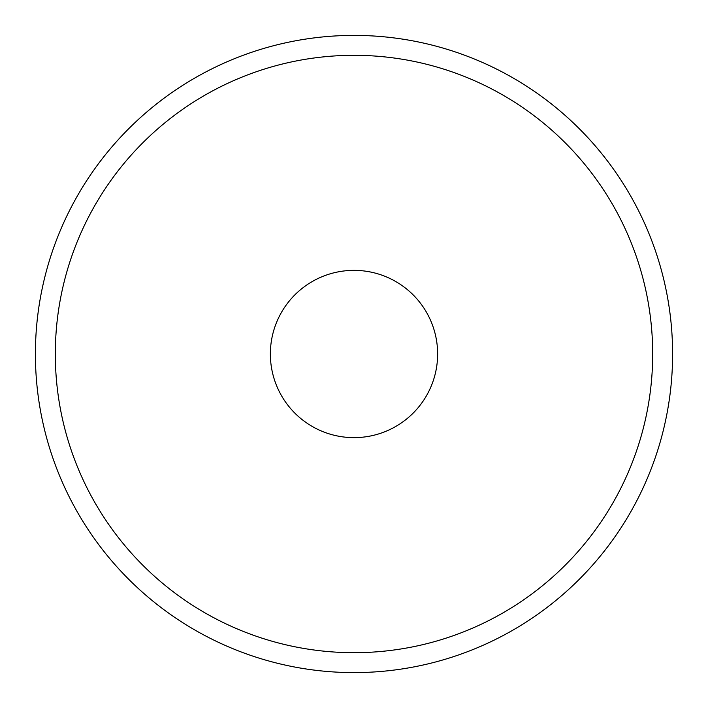 <?xml version="1.0" encoding="UTF-8"?>
<svg xmlns="http://www.w3.org/2000/svg" width="708" height="708" viewBox="0 0 708 708"><rect width="100%" height="100%" fill="white"/><g stroke="black" fill="none" stroke-linecap="round" stroke-linejoin="round"><path stroke-width="1.06" d="M270.368 354A83.633 83.633 0 0 0 354 437.632A83.633 83.633 0 0 0 437.632 354A83.633 83.633 0 0 0 354 270.368A83.633 83.633 0 0 0 270.368 354M652.688 354A298.688 298.688 0 0 0 354 55.312A298.688 298.688 0 0 0 55.312 354A298.688 298.688 0 0 0 354 652.688A298.688 298.688 0 0 0 652.688 354M35.4 354A318.6 318.6 0 0 1 354 35.4A318.6 318.6 0 0 1 672.6 354A318.6 318.6 0 0 1 354 672.6A318.6 318.6 0 0 1 35.4 354"/></g></svg>
